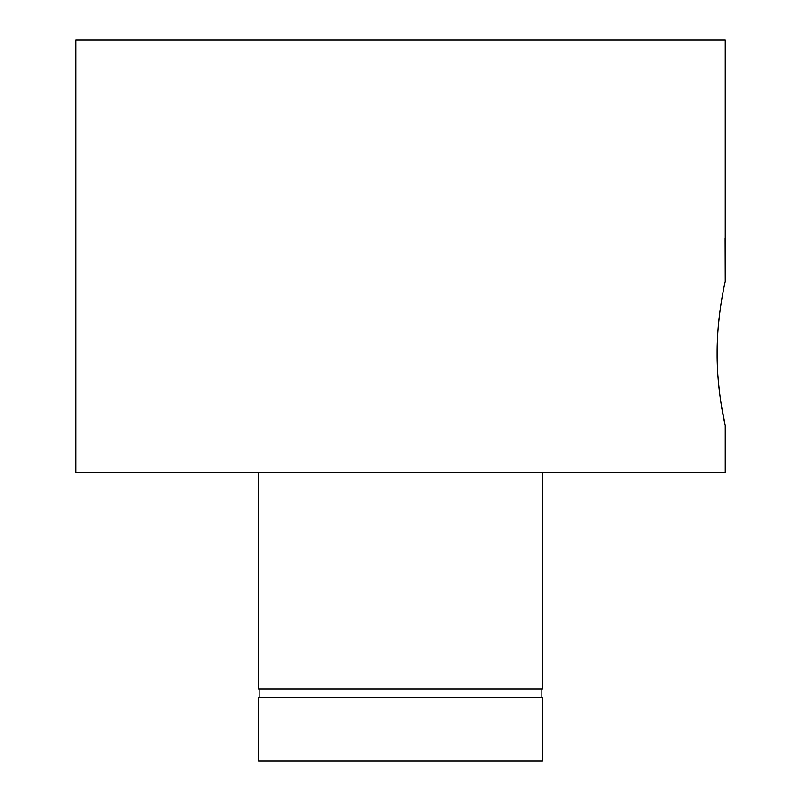 <?xml version="1.0" encoding="UTF-8"?>
<svg xmlns="http://www.w3.org/2000/svg" width="801" height="801" viewBox="0 0 801 801"><rect width="100%" height="100%" fill="white"/><g stroke="black" fill="none" stroke-linecap="round" stroke-linejoin="round"><path stroke-width="1.2" d="M725.105 238.358L725.225 281.411C725.486 280.53 716.915 314.803 717.115 353.471C716.905 392.089 725.476 426.452 725.225 425.591L721.19 404.435M719.638 393.521L718.327 381.156M717.376 366.127L717.426 339.524M718.327 325.847L719.578 313.972M258.593 472.59L258.593 688.86L542.407 688.86L542.407 472.59M259.884 688.86L259.884 697.511M541.116 688.86L541.116 697.511M542.407 697.511L258.593 697.511L258.593 760.95L542.407 760.95L542.407 697.511M725.225 246.808L725.225 40.05L75.775 40.05L75.775 472.59L725.225 472.59L725.225 425.591"/></g></svg>
